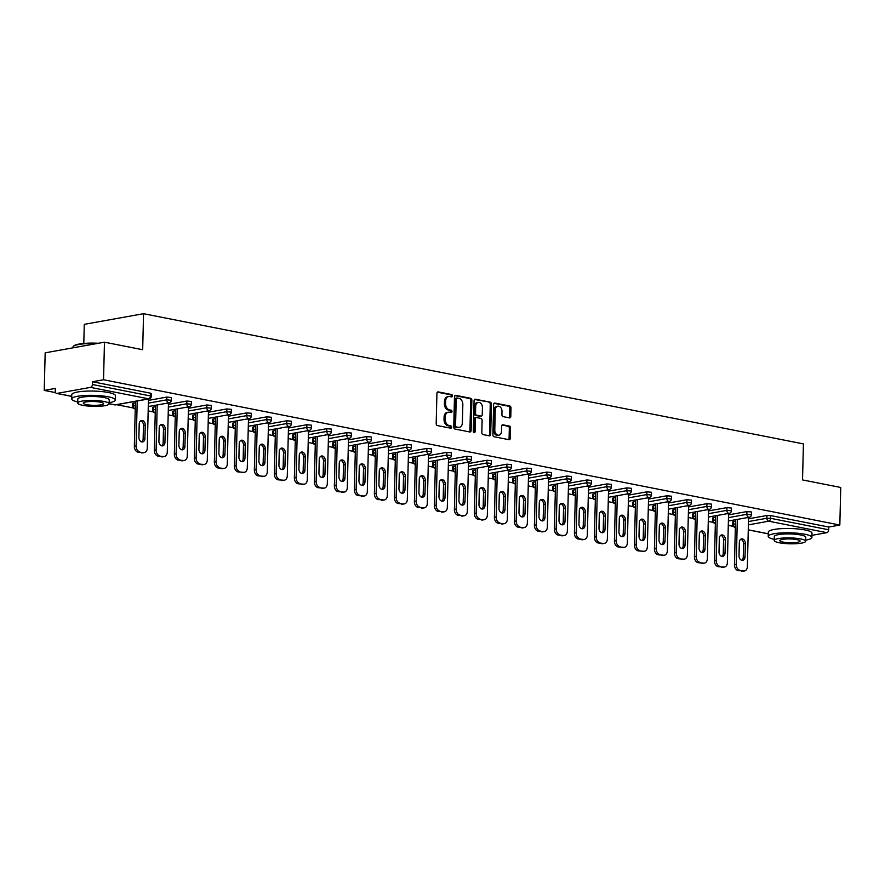<?xml version="1.0" encoding="UTF-8"?>
<svg xmlns="http://www.w3.org/2000/svg" width="885" height="885" viewBox="0 0 885 885"><rect width="100%" height="100%" fill="white"/><g stroke="black" fill="none" stroke-linecap="round" stroke-linejoin="round"><path stroke-width="1.33" d="M452.456 395.883A1.206 0.874 79.8 0 0 451.604 394.533L438.23 391.9A1.715 1.239 79.8 0 0 436.924 393.327L436.183 423.638A1.715 1.239 79.8 0 0 437.4 425.574L450.775 428.207A1.206 0.874 79.8 0 0 450.83 425.851L449.104 425.519A5.487 3.971 79.8 0 1 445.21 419.335L445.266 416.802A5.487 3.971 79.8 0 1 448.33 412.2A5.487 3.971 79.8 0 1 449.425 412.211L451.162 412.554A1.206 0.874 79.8 0 0 451.217 410.197L449.491 409.855A5.487 3.971 79.8 0 1 445.586 403.671L445.653 401.148A5.487 3.971 79.8 0 1 448.706 396.535A5.487 3.971 79.8 0 1 449.812 396.546L451.538 396.889A1.206 0.874 79.8 0 0 452.456 395.883M451.062 396.801A1.206 0.874 79.8 0 0 450.41 394.743L437.367 392.177M450.288 428.119A1.206 0.874 79.8 0 0 449.646 426.072L447.921 425.729L449.104 425.519M450.675 412.454A1.206 0.874 79.8 0 0 450.034 410.408L448.297 410.065L449.491 409.855M509.494 417.886A1.715 1.239 79.8 0 0 510.789 416.448L510.999 407.952A1.715 1.239 79.8 0 0 509.782 406.016L494.925 403.084A1.715 1.239 79.8 0 0 493.631 404.522L492.89 434.834A1.715 1.239 79.8 0 0 494.107 436.759L508.963 439.69A1.715 1.239 79.8 0 0 510.258 438.252L510.512 427.986A1.715 1.239 79.8 0 0 509.295 426.05L502.934 424.8A1.715 1.239 79.8 0 0 501.64 426.238L501.507 431.327A4.591 3.319 79.8 0 1 498.952 435.177A4.591 3.319 79.8 0 1 494.781 429.999L495.268 410.043A4.591 3.319 79.8 0 1 497.824 406.193A4.591 3.319 79.8 0 1 501.994 411.37L501.917 414.7A1.715 1.239 79.8 0 0 503.134 416.636L509.494 417.886M109.143 403.693L115.072 404.865L148.636 398.836L90.547 387.376L56.983 393.405A2.622 1.737 -78.8 0 1 56.54 393.405A2.622 1.737 -78.8 0 1 55.268 391.148L55.335 388.404L44.25 390.396L45.168 352.827L104.463 342.185L142.673 349.719L143.558 313.699L803.414 443.905L802.54 479.924L840.75 487.469L839.832 525.037L103.545 379.753L92.449 381.745L92.383 384.488L150.472 395.949L150.538 393.205L92.449 381.745M104.463 342.185L103.545 379.753M471.86 400.219A1.715 1.239 79.8 0 0 470.643 398.294L455.786 395.363A1.715 1.239 79.8 0 0 454.481 396.801L453.751 427.101A1.715 1.239 79.8 0 0 454.967 429.037L469.813 431.969A1.715 1.239 79.8 0 0 471.119 430.53L471.86 400.219L470.665 400.44A1.715 1.239 79.8 0 0 469.448 398.504L454.923 395.639M475.356 399.224L490.213 402.155A1.715 1.239 79.8 0 1 491.429 404.091L490.688 434.391A1.715 1.239 79.8 0 1 489.383 435.829L483.033 434.579A1.715 1.239 79.8 0 1 481.816 432.643L482.115 420.353A1.715 1.239 79.8 0 0 480.898 418.417L476.683 417.587A1.715 1.239 79.8 0 0 475.378 419.025L475.068 431.825A1.206 0.874 79.8 0 1 473.309 431.471L474.061 400.662A1.715 1.239 79.8 0 1 475.356 399.224L474.692 399.345M143.558 313.699L84.263 324.341L83.798 343.446M90.547 387.376A2.622 1.737 -78.8 0 0 92.383 384.488M839.832 525.037L828.747 527.029L828.681 529.772A2.622 1.737 101.2 0 1 826.833 532.67L811.932 535.337M733.256 526.354L728.278 525.369M713.255 522.404L708.277 521.42M693.243 518.455L688.276 517.482M673.242 514.517L668.264 513.532M653.241 510.568L648.262 509.583M633.24 506.618L628.261 505.634M613.228 502.669L608.26 501.684M593.227 498.72L588.26 497.746M573.226 494.781L568.247 493.797M553.225 490.832L548.246 489.847M533.212 486.883L528.245 485.898M513.212 482.933L508.244 481.949M493.21 478.984L488.232 478.011M473.209 475.046L468.231 474.061M453.209 471.097L448.23 470.112M433.196 467.147L428.229 466.163M413.195 463.198L408.217 462.213M393.194 459.249L388.216 458.275M373.193 455.299L368.215 454.326M353.181 451.361L348.214 450.376M333.18 447.412L328.202 446.427M313.179 443.462L308.201 442.478M293.178 439.513L288.2 438.529M273.166 435.564L268.199 434.59M253.165 431.626L248.187 430.641M233.164 427.676L228.186 426.692M213.163 423.727L208.185 422.742M193.151 419.778L188.184 418.793M173.15 415.828L168.172 414.855M153.149 411.89L148.171 410.905M133.148 407.941L116.654 404.688M55.589 392.63L44.25 390.396M148.448 399.644L147.187 399.201M733.399 521.53L733.333 524.274L732.636 524.595L732.703 521.851L735.501 521.154M748.544 518.809L766.952 515.501L770.658 515.568L770.592 518.311L828.681 529.772M828.747 527.029L770.658 515.568M150.538 393.205L151.379 393.582L151.313 396.325L150.472 395.949A2.622 1.737 -78.8 0 1 148.636 398.836A2.622 1.903 79.8 0 0 149.156 398.847A2.622 2.622 0 0 0 151.313 396.325M746.951 511.563L751.498 512.006L751.431 514.749L746.885 514.307L746.951 511.563L728.532 514.871M713.387 517.581L713.321 520.325L712.624 520.645L712.69 517.902L715.5 517.205M726.95 507.614L731.486 508.056L731.419 510.8L726.884 510.357L726.95 507.614L708.531 510.922M693.386 513.643L693.32 516.386L692.623 516.696L692.689 513.953L695.499 513.256M706.938 503.665L711.485 504.107L711.418 506.851L706.872 506.408L706.938 503.665L688.53 506.972M673.385 509.694L673.319 512.437L672.622 512.747L672.688 510.003L675.487 509.317M686.937 499.715L691.484 500.158L691.417 502.901L686.871 502.459L686.937 499.715L668.529 503.023M653.384 505.744L653.318 508.488L652.621 508.809L652.688 506.054L655.486 505.368M666.936 495.766L671.483 496.208L671.416 498.963L666.87 498.509L666.936 495.766L648.517 499.074M633.372 501.795L633.306 504.538L632.609 504.859L632.675 502.116L635.485 501.419M646.935 491.828L651.471 492.27L651.404 495.014L646.869 494.571L646.935 491.828L628.516 495.124M613.371 497.846L613.305 500.589L612.608 500.91L612.674 498.166L615.484 497.47M626.934 487.878L631.47 488.321L631.403 491.064L626.857 490.622L626.934 487.878L608.515 491.186M593.37 493.907L593.304 496.651L592.607 496.961L592.673 494.217L595.472 493.52M606.922 483.929L611.469 484.372L611.402 487.115L606.856 486.673L606.922 483.929L588.514 487.237M573.369 489.958L573.303 492.702L572.606 493.011L572.672 490.268L575.471 489.571M586.921 479.98L591.468 480.422L591.401 483.166L586.855 482.723L586.921 479.98L568.502 483.287M553.357 486.009L553.291 488.752L552.594 489.073L552.66 486.319L555.47 485.633M566.92 476.03L571.456 476.473L571.389 479.227L566.854 478.774L566.92 476.03L548.501 479.338M533.356 482.059L533.29 484.803L532.593 485.124L532.659 482.38L535.469 481.683M546.919 472.081L551.455 472.535L551.388 475.278L546.841 474.836L546.919 472.081L528.5 475.389M513.355 478.11L513.289 480.854L512.592 481.174L512.658 478.431L515.457 477.734M526.907 468.143L531.454 468.585L531.387 471.329L526.841 470.886L526.907 468.143L508.499 471.451M493.354 474.161L493.288 476.915L492.591 477.225L492.657 474.482L495.456 473.785M506.906 464.194L511.453 464.636L511.386 467.38L506.839 466.937L506.906 464.194L488.498 467.501M473.342 470.223L473.276 472.966L472.579 473.276L472.645 470.532L475.455 469.835M486.905 460.244L491.44 460.687L491.374 463.43L486.838 462.988L486.905 460.244L468.486 463.552M453.341 466.273L453.275 469.017L452.578 469.327L452.644 466.583L455.454 465.897M466.904 456.295L471.44 456.737L471.373 459.481L466.826 459.038L466.904 456.295L448.485 459.603M433.34 462.324L433.274 465.067L432.577 465.388L432.643 462.645L435.442 461.948M446.892 452.346L451.438 452.799L451.372 455.543L446.825 455.1L446.892 452.346L428.484 455.653M413.339 458.375L413.273 461.118L412.576 461.439L412.642 458.695L415.441 457.999M426.891 448.407L431.438 448.85L431.371 451.593L426.824 451.151L426.891 448.407L408.483 451.715M393.327 454.425L393.261 457.18L392.564 457.49L392.641 454.746L395.44 454.049M406.89 444.458L411.437 444.901L411.359 447.644L406.823 447.202L406.89 444.458L388.471 447.766M373.326 450.487L373.26 453.231L372.563 453.54L372.629 450.797L375.439 450.1M386.889 440.509L391.424 440.951L391.358 443.695L386.822 443.252L386.889 440.509L368.47 443.816M353.325 446.538L353.259 449.281L352.562 449.591L352.628 446.848L355.427 446.162M366.877 436.559L371.423 437.002L371.357 439.745L366.81 439.303L366.877 436.559L348.469 439.867M333.324 442.588L333.258 445.332L332.561 445.653L332.627 442.898L335.426 442.212M346.876 432.61L351.422 433.053L351.356 435.807L346.809 435.365L346.876 432.61L328.468 435.918M313.312 438.639L313.246 441.383L312.549 441.703L312.626 438.96L315.425 438.263M326.875 428.672L331.421 429.114L331.344 431.858L326.808 431.415L326.875 428.672L308.456 431.969M293.311 434.69L293.245 437.433L292.548 437.754L292.614 435.011L295.424 434.314M306.874 424.723L311.409 425.165L311.343 427.909L306.807 427.466L306.874 424.723L288.455 428.03M273.31 430.752L273.244 433.495L272.547 433.805L272.613 431.061L275.423 430.364M286.862 420.773L291.408 421.216L291.342 423.959L286.795 423.517L286.862 420.773L268.454 424.081M253.309 426.802L253.243 429.546L252.546 429.856L252.612 427.112L255.411 426.426M266.861 416.824L271.407 417.266L271.341 420.01L266.794 419.567L266.861 416.824L248.453 420.132M233.308 422.853L233.231 425.596L232.545 425.917L232.611 423.163L235.41 422.477M246.86 412.875L251.406 413.317L251.34 416.072L246.793 415.618L246.86 412.875L228.441 416.182M213.296 418.904L213.23 421.647L212.533 421.968L212.599 419.224L215.409 418.528M226.859 408.936L231.394 409.379L231.328 412.122L226.792 411.68L226.859 408.936L208.44 412.233M193.295 414.954L193.229 417.698L192.532 418.019L192.598 415.275L195.408 414.578M206.847 404.987L211.393 405.43L211.327 408.173L206.78 407.731L206.847 404.987L188.439 408.295M173.294 411.005L173.228 413.76L172.531 414.069L172.597 411.326L175.396 410.629M186.846 401.038L191.392 401.48L191.326 404.224L186.779 403.781L186.846 401.038L168.438 404.345M153.293 407.067L153.216 409.81L152.53 410.12L152.596 407.377L155.395 406.68M166.845 397.088L171.391 397.531L171.325 400.274L166.778 399.832L166.845 397.088L148.426 400.396M133.281 403.117L133.215 405.861L132.518 406.182L132.584 403.427L135.394 402.741M168.449 403.593L167.188 403.151M188.461 407.542L187.2 407.1M208.462 411.481L207.201 411.038M228.463 415.43L227.202 414.988M248.464 419.379L247.203 418.937M268.465 423.329L267.215 422.886M288.477 427.278L287.216 426.835M308.478 431.216L307.217 430.774M328.479 435.166L327.218 434.723M348.48 439.115L347.23 438.672M368.492 443.064L367.231 442.622M388.493 447.013L387.232 446.571M408.494 450.963L407.233 450.509M428.495 454.901L427.245 454.459M448.507 458.85L447.246 458.408M468.508 462.8L467.247 462.357M488.509 466.749L487.248 466.306M508.51 470.698L507.249 470.245M528.522 474.637L527.261 474.194M548.523 478.586L547.262 478.143M568.524 482.535L567.263 482.093M588.525 486.484L587.264 486.042M608.537 490.434L607.276 489.991M628.538 494.372L627.277 493.93M648.539 498.321L647.278 497.879M668.54 502.271L667.279 501.828M688.552 506.22L687.291 505.777M708.553 510.169L707.292 509.727M728.554 514.108L727.293 513.665M748.555 518.057L747.294 517.614M448.706 396.535L447.522 396.757A5.487 3.971 79.8 0 0 444.469 401.359L445.653 401.148M448.297 410.065A5.487 3.971 79.8 0 1 444.403 403.881L444.469 401.359M448.33 412.2L447.146 412.41A5.487 3.971 79.8 0 0 444.082 417.023L445.266 416.802M447.921 425.729A5.487 3.971 79.8 0 1 444.027 419.545L444.082 417.023M469.492 431.902A1.715 1.239 79.8 0 0 469.924 430.752L470.665 400.44M457.114 397.996A1.206 0.874 79.8 0 0 456.206 398.991L455.554 425.596A1.206 0.874 79.8 0 0 456.406 426.957L458.231 427.311A5.487 3.971 79.8 0 0 459.326 427.322A5.487 3.971 79.8 0 0 462.39 422.72L462.833 404.534A5.487 3.971 79.8 0 0 458.939 398.35L457.114 397.996M455.93 398.206A1.206 0.874 79.8 0 0 455.012 399.212L456.206 398.991M459.326 427.322L458.142 427.543A5.487 3.971 79.8 0 1 457.047 427.532L455.222 427.167A1.206 0.874 79.8 0 1 454.37 425.818L455.012 399.212M474.493 399.5L490.213 402.155M489.062 435.763A1.715 1.239 79.8 0 0 489.505 434.612L490.246 404.301A1.715 1.239 79.8 0 0 489.029 402.365M475.488 417.797A1.715 1.239 79.8 0 0 474.194 419.236L473.884 432.035L475.068 431.825M473.74 432.61A1.206 0.874 79.8 0 0 473.884 432.035M482.425 407.598A4.591 3.319 79.8 0 0 478.243 402.421A4.591 3.319 79.8 0 0 475.688 406.27L475.522 413.295A1.715 1.239 79.8 0 0 476.738 415.231L480.953 416.061A1.715 1.239 79.8 0 0 482.259 414.623L482.425 407.598M478.243 402.421L477.059 402.631A4.591 3.319 79.8 0 0 474.504 406.481L475.688 406.27M480.433 416.16A1.715 1.239 79.8 0 1 479.77 416.271L475.555 415.441A1.715 1.239 79.8 0 1 474.338 413.516L474.504 406.481M497.824 406.193L496.64 406.403A4.591 3.319 79.8 0 0 494.084 410.264L495.268 410.043M498.952 435.177L497.768 435.387A4.591 3.319 79.8 0 1 493.587 430.21L494.084 410.264M508.632 439.635A1.715 1.239 79.8 0 0 509.074 438.473L509.329 428.196A1.715 1.239 79.8 0 0 508.112 426.271L502.072 425.077M509.174 417.82A1.715 1.239 79.8 0 0 509.605 416.669L509.815 408.162A1.715 1.239 79.8 0 0 508.598 406.226L494.062 403.361M138.049 452.191L143.293 452.556L138.049 452.191A5.244 3.794 -100.2 0 1 134.332 446.283L135.427 401.314M143.293 452.556A5.244 3.794 79.8 0 0 144.343 452.567L142.562 452.888A5.244 3.794 -100.2 0 1 141.511 452.877M140.66 420.817A4.104 2.976 -100.2 0 1 143.47 425.419L143.138 438.805A4.104 2.976 -100.2 0 1 141.711 441.903M134.332 446.283L136.102 445.963L137.208 400.993M136.102 445.963A5.244 3.794 79.8 0 0 139.83 451.87M144.343 452.567A5.244 3.794 79.8 0 0 147.264 448.164L148.448 399.445M139.222 423.915A4.104 2.976 -100.2 0 1 141.511 420.475A4.104 2.976 -100.2 0 1 145.251 425.11L144.919 438.484A4.104 2.976 -100.2 0 1 142.629 441.936A4.104 2.976 -100.2 0 1 138.89 437.301L139.222 423.915M158.05 456.14L163.294 456.505L158.05 456.14A5.244 3.794 -100.2 0 1 154.333 450.233L155.428 405.264M163.294 456.505A5.244 3.794 79.8 0 0 164.344 456.516L162.563 456.837A5.244 3.794 -100.2 0 1 161.512 456.826M160.661 424.767A4.104 2.976 -100.2 0 1 163.471 429.369L163.15 442.754A4.104 2.976 -100.2 0 1 161.712 445.852M154.333 450.233L156.114 449.912L157.209 404.943M156.114 449.912A5.244 3.794 79.8 0 0 159.831 455.819M164.344 456.516A5.244 3.794 79.8 0 0 167.265 452.113L168.46 403.394M159.223 427.864A4.104 2.976 -100.2 0 1 161.512 424.413A4.104 2.976 -100.2 0 1 165.252 429.048L164.931 442.434A4.104 2.976 -100.2 0 1 162.641 445.874A4.104 2.976 -100.2 0 1 158.902 441.239L159.223 427.864M178.051 460.089L183.295 460.454L178.051 460.089A5.244 3.794 -100.2 0 1 174.334 454.182L175.429 409.202M183.295 460.454A5.244 3.794 79.8 0 0 184.345 460.465L182.575 460.786A5.244 3.794 -100.2 0 1 181.513 460.775M180.662 428.716A4.104 2.976 -100.2 0 1 183.483 433.318L183.151 446.704A4.104 2.976 -100.2 0 1 181.713 449.79M174.334 454.182L176.115 453.861L177.21 408.892M176.115 453.861A5.244 3.794 79.8 0 0 179.832 459.769M184.345 460.465A5.244 3.794 79.8 0 0 187.266 456.063L188.461 407.343M179.235 431.814A4.104 2.976 -100.2 0 1 181.513 428.362A4.104 2.976 -100.2 0 1 185.253 432.997L184.932 446.383A4.104 2.976 -100.2 0 1 182.642 449.823A4.104 2.976 -100.2 0 1 178.903 445.188L179.235 431.814M198.063 464.039L203.296 464.404L198.063 464.039A5.244 3.794 -100.2 0 1 194.335 458.131L195.441 413.151M203.296 464.404A5.244 3.794 79.8 0 0 204.358 464.415L202.577 464.725A5.244 3.794 -100.2 0 1 201.526 464.713M200.663 432.665A4.104 2.976 -100.2 0 1 203.484 437.267L203.152 450.642A4.104 2.976 -100.2 0 1 201.725 453.74M194.335 458.131L196.116 457.81L197.211 412.83M196.116 457.81A5.244 3.794 79.8 0 0 199.833 463.718M204.358 464.415A5.244 3.794 79.8 0 0 207.278 460.012L208.462 411.293M199.236 435.752A4.104 2.976 -100.2 0 1 201.526 432.311A4.104 2.976 -100.2 0 1 205.265 436.947L204.933 450.332A4.104 2.976 -100.2 0 1 202.643 453.773A4.104 2.976 -100.2 0 1 198.904 449.137L199.236 435.752M218.064 467.977L223.308 468.342L218.064 467.977A5.244 3.794 -100.2 0 1 214.347 462.081L215.442 417.101M223.308 468.342A5.244 3.794 79.8 0 0 224.359 468.353L222.577 468.674A5.244 3.794 -100.2 0 1 221.527 468.663M220.675 436.604A4.104 2.976 -100.2 0 1 223.485 441.217L223.153 454.591A4.104 2.976 -100.2 0 1 221.726 457.689M214.347 462.081L216.117 461.76L217.223 416.78M216.117 461.76A5.244 3.794 79.8 0 0 219.845 467.667M224.359 468.353A5.244 3.794 79.8 0 0 227.279 463.961L228.463 415.242M219.237 439.701A4.104 2.976 -100.2 0 1 221.527 436.261A4.104 2.976 -100.2 0 1 225.266 440.896L224.934 454.27A4.104 2.976 -100.2 0 1 222.644 457.722A4.104 2.976 -100.2 0 1 218.905 453.087L219.237 439.701M238.065 471.926L243.309 472.291L238.065 471.926A5.244 3.794 -100.2 0 1 234.348 466.019L235.443 421.05M243.309 472.291A5.244 3.794 79.8 0 0 244.36 472.302L242.578 472.623A5.244 3.794 -100.2 0 1 241.528 472.612M240.676 440.553A4.104 2.976 -100.2 0 1 243.486 445.155L243.165 458.541A4.104 2.976 -100.2 0 1 241.727 461.638M234.348 466.019L236.129 465.709L237.224 420.729M236.129 465.709A5.244 3.794 79.8 0 0 239.846 471.605M244.36 472.302A5.244 3.794 79.8 0 0 247.28 467.911L248.475 419.18M239.238 443.651A4.104 2.976 -100.2 0 1 241.528 440.21A4.104 2.976 -100.2 0 1 245.267 444.845L244.946 458.22A4.104 2.976 -100.2 0 1 242.656 461.671A4.104 2.976 -100.2 0 1 238.917 457.036L239.238 443.651M109.165 402.686A21.837 4.104 -178.6 0 0 115.349 399.998A21.837 4.104 -178.6 0 0 108.335 396.801A21.837 4.104 -178.6 0 0 84.816 395.495A21.837 4.104 -178.6 0 0 71.685 398.925A21.837 4.104 -178.6 0 0 77.725 401.923M115.349 399.998L115.448 395.706A21.837 4.104 -178.6 0 0 108.446 392.509A21.837 4.104 -178.6 0 0 84.916 391.203A21.837 4.104 -178.6 0 0 71.785 394.633L71.685 398.925M77.703 403.018L77.791 399.08A15.72 2.954 1.4 0 1 87.25 396.602A15.72 2.954 1.4 0 1 104.187 397.542A15.72 2.954 1.4 0 1 109.231 399.843L109.143 403.792A15.72 2.954 -178.6 0 0 104.087 401.491A15.72 2.954 -178.6 0 0 87.15 400.551A15.72 2.954 -178.6 0 0 77.703 403.018A15.72 2.954 -178.6 0 0 82.747 405.319A15.72 2.954 -178.6 0 0 99.684 406.259A15.72 2.954 -178.6 0 0 109.143 403.792L114.63 404.865A2.622 1.737 -78.8 0 0 115.072 404.865A2.622 1.903 79.8 0 0 115.603 404.876L149.156 398.847M100.293 402.166A10.133 1.903 -178.6 0 0 89.385 401.569A10.133 1.903 -178.6 0 0 83.29 403.162A10.133 1.903 -178.6 0 0 86.542 404.644A10.133 1.903 -178.6 0 0 97.461 405.241A10.133 1.903 -178.6 0 0 103.545 403.648A10.133 1.903 -178.6 0 0 100.293 402.166M96.531 343.601A21.837 4.104 -178.6 0 0 73.366 346.345A21.837 4.104 -178.6 0 0 72.946 347.119L72.935 347.838M73.366 346.345L73.897 345.858A21.317 4.005 1.4 0 1 98.368 343.269M805.704 540.138A21.837 4.104 -178.6 0 0 811.888 537.438A21.837 4.104 -178.6 0 0 804.874 534.241A21.837 4.104 -178.6 0 0 781.355 532.936A21.837 4.104 -178.6 0 0 768.224 536.365A21.837 4.104 -178.6 0 0 774.264 539.363M811.888 537.438L811.987 533.146A21.837 4.104 -178.6 0 0 804.985 529.949A21.837 4.104 -178.6 0 0 781.455 528.644A21.837 4.104 -178.6 0 0 768.324 532.084L768.224 536.365M774.242 540.469L774.331 536.52A15.72 2.954 1.4 0 1 783.789 534.042A15.72 2.954 1.4 0 1 800.726 534.982A15.72 2.954 1.4 0 1 805.77 537.284L805.682 541.233A15.72 2.954 -178.6 0 0 800.626 538.932A15.72 2.954 -178.6 0 0 783.69 537.991A15.72 2.954 -178.6 0 0 774.242 540.469A15.72 2.954 -178.6 0 0 779.287 542.77A15.72 2.954 -178.6 0 0 796.223 543.7A15.72 2.954 -178.6 0 0 805.682 541.233M796.832 539.618A10.133 1.903 -178.6 0 0 785.924 539.009A10.133 1.903 -178.6 0 0 779.829 540.602A10.133 1.903 -178.6 0 0 783.081 542.085A10.133 1.903 -178.6 0 0 794 542.693A10.133 1.903 -178.6 0 0 800.084 541.1A10.133 1.903 -178.6 0 0 796.832 539.618M258.066 475.876L263.31 476.241L258.066 475.876A5.244 3.794 -100.2 0 1 254.349 469.968L255.444 424.999M263.31 476.241A5.244 3.794 79.8 0 0 264.361 476.252L262.591 476.572A5.244 3.794 -100.2 0 1 261.529 476.561M260.677 444.502A4.104 2.976 -100.2 0 1 263.498 449.104L263.166 462.49A4.104 2.976 -100.2 0 1 261.728 465.587M254.349 469.968L256.13 469.647L257.225 424.678M256.13 469.647A5.244 3.794 79.8 0 0 259.847 475.555M264.361 476.252A5.244 3.794 79.8 0 0 267.281 471.849L268.476 423.13M259.25 447.6A4.104 2.976 -100.2 0 1 261.529 444.148A4.104 2.976 -100.2 0 1 265.268 448.784L264.947 462.169A4.104 2.976 -100.2 0 1 262.657 465.61A4.104 2.976 -100.2 0 1 258.918 460.974L259.25 447.6M278.078 479.825L283.311 480.19L278.078 479.825A5.244 3.794 -100.2 0 1 274.35 473.917L275.456 428.937M283.311 480.19A5.244 3.794 79.8 0 0 284.373 480.201L282.592 480.522A5.244 3.794 -100.2 0 1 281.541 480.511M280.678 448.452A4.104 2.976 -100.2 0 1 283.499 453.054L283.167 466.439A4.104 2.976 -100.2 0 1 281.74 469.526M274.35 473.917L276.131 473.597L277.226 428.628M276.131 473.597A5.244 3.794 79.8 0 0 279.848 479.504M284.373 480.201A5.244 3.794 79.8 0 0 287.293 475.798L288.477 427.079M279.251 451.549A4.104 2.976 -100.2 0 1 281.541 448.098A4.104 2.976 -100.2 0 1 285.28 452.733L284.948 466.118A4.104 2.976 -100.2 0 1 282.658 469.559A4.104 2.976 -100.2 0 1 278.919 464.924L279.251 451.549M298.079 483.774L303.323 484.139L298.079 483.774A5.244 3.794 -100.2 0 1 294.362 477.867L295.457 432.887M303.323 484.139A5.244 3.794 79.8 0 0 304.374 484.15L302.593 484.471A5.244 3.794 -100.2 0 1 301.542 484.449M300.69 452.401A4.104 2.976 -100.2 0 1 303.5 457.003L303.168 470.377A4.104 2.976 -100.2 0 1 301.741 473.475M294.362 477.867L296.132 477.546L297.238 432.566M296.132 477.546A5.244 3.794 79.8 0 0 299.86 483.453M304.374 484.15A5.244 3.794 79.8 0 0 307.294 479.747L308.478 431.028M299.252 455.498A4.104 2.976 -100.2 0 1 301.542 452.047A4.104 2.976 -100.2 0 1 305.281 456.682L304.949 470.068A4.104 2.976 -100.2 0 1 302.659 473.508A4.104 2.976 -100.2 0 1 298.92 468.873L299.252 455.498M318.08 487.712L323.324 488.077L318.08 487.712A5.244 3.794 -100.2 0 1 314.363 481.816L315.458 436.836M323.324 488.077A5.244 3.794 79.8 0 0 324.375 488.089L322.594 488.409A5.244 3.794 -100.2 0 1 321.543 488.398M320.691 456.35A4.104 2.976 -100.2 0 1 323.501 460.952L323.18 474.327A4.104 2.976 -100.2 0 1 321.742 477.424M314.363 481.816L316.144 481.495L317.239 436.515M316.144 481.495A5.244 3.794 79.8 0 0 319.861 487.403M324.375 488.089A5.244 3.794 79.8 0 0 327.295 483.697L328.49 434.977M319.253 459.437A4.104 2.976 -100.2 0 1 321.543 455.996A4.104 2.976 -100.2 0 1 325.282 460.631L324.95 474.006A4.104 2.976 -100.2 0 1 322.671 477.457A4.104 2.976 -100.2 0 1 318.932 472.822L319.253 459.437M338.081 491.662L343.325 492.027L338.081 491.662A5.244 3.794 -100.2 0 1 334.364 485.754L335.459 440.785M343.325 492.027A5.244 3.794 79.8 0 0 344.376 492.038L342.595 492.359A5.244 3.794 -100.2 0 1 341.544 492.348M340.692 460.288A4.104 2.976 -100.2 0 1 343.502 464.902L343.181 478.276A4.104 2.976 -100.2 0 1 341.743 481.374M334.364 485.754L336.145 485.445L337.24 440.464M336.145 485.445A5.244 3.794 79.8 0 0 339.862 491.341M344.376 492.038A5.244 3.794 79.8 0 0 347.296 487.646L348.491 438.927M339.254 463.386A4.104 2.976 -100.2 0 1 341.544 459.946A4.104 2.976 -100.2 0 1 345.283 464.581L344.962 477.955A4.104 2.976 -100.2 0 1 342.672 481.407A4.104 2.976 -100.2 0 1 338.933 476.772L339.254 463.386M358.093 495.611L363.326 495.976L358.093 495.611A5.244 3.794 -100.2 0 1 354.365 489.704L355.471 444.735M363.326 495.976A5.244 3.794 79.8 0 0 364.388 495.987L362.607 496.308A5.244 3.794 -100.2 0 1 361.556 496.297M360.693 464.238A4.104 2.976 -100.2 0 1 363.514 468.84L363.182 482.225A4.104 2.976 -100.2 0 1 361.755 485.323M354.365 489.704L356.146 489.383L357.241 444.414M356.146 489.383A5.244 3.794 79.8 0 0 359.863 495.29M364.388 495.987A5.244 3.794 79.8 0 0 367.308 491.584L368.492 442.865M359.266 467.335A4.104 2.976 -100.2 0 1 361.556 463.884A4.104 2.976 -100.2 0 1 365.295 468.519L364.963 481.905A4.104 2.976 -100.2 0 1 362.673 485.356A4.104 2.976 -100.2 0 1 358.934 480.721L359.266 467.335M378.094 499.56L383.338 499.925L378.094 499.56A5.244 3.794 -100.2 0 1 374.377 493.653L375.472 448.684M383.338 499.925A5.244 3.794 79.8 0 0 384.389 499.937L382.608 500.257A5.244 3.794 -100.2 0 1 381.557 500.246M380.694 468.187A4.104 2.976 -100.2 0 1 383.515 472.789L383.183 486.175A4.104 2.976 -100.2 0 1 381.756 489.272M374.377 493.653L376.147 493.332L377.253 448.363M376.147 493.332A5.244 3.794 79.8 0 0 379.875 499.24M384.389 499.937A5.244 3.794 79.8 0 0 387.309 495.534L388.493 446.814M379.267 471.285A4.104 2.976 -100.2 0 1 381.557 467.833A4.104 2.976 -100.2 0 1 385.296 472.468L384.964 485.854A4.104 2.976 -100.2 0 1 382.674 489.294A4.104 2.976 -100.2 0 1 378.935 484.659L379.267 471.285M398.095 503.51L403.339 503.875L398.095 503.51A5.244 3.794 -100.2 0 1 394.378 497.602L395.473 452.622M403.339 503.875A5.244 3.794 79.8 0 0 404.39 503.886L402.609 504.207A5.244 3.794 -100.2 0 1 401.558 504.184M400.706 472.136A4.104 2.976 -100.2 0 1 403.516 476.738L403.195 490.124A4.104 2.976 -100.2 0 1 401.757 493.21M394.378 497.602L396.159 497.281L397.254 452.301M396.159 497.281A5.244 3.794 79.8 0 0 399.876 503.189M404.39 503.886A5.244 3.794 79.8 0 0 407.31 499.483L408.505 450.764M399.268 475.234A4.104 2.976 -100.2 0 1 401.558 471.782A4.104 2.976 -100.2 0 1 405.297 476.418L404.965 489.803A4.104 2.976 -100.2 0 1 402.686 493.244A4.104 2.976 -100.2 0 1 398.947 488.608L399.268 475.234M418.096 507.459L423.34 507.813L418.096 507.459A5.244 3.794 -100.2 0 1 414.379 501.552L415.474 456.572M423.34 507.813A5.244 3.794 79.8 0 0 424.391 507.835L422.61 508.145A5.244 3.794 -100.2 0 1 421.559 508.134M420.707 476.086A4.104 2.976 -100.2 0 1 423.517 480.688L423.196 494.062A4.104 2.976 -100.2 0 1 421.758 497.16M414.379 501.552L416.16 501.231L417.255 456.251M416.16 501.231A5.244 3.794 79.8 0 0 419.877 507.138M424.391 507.835A5.244 3.794 79.8 0 0 427.311 503.432L428.506 454.713M419.269 479.172A4.104 2.976 -100.2 0 1 421.559 475.732A4.104 2.976 -100.2 0 1 425.298 480.367L424.977 493.741A4.104 2.976 -100.2 0 1 422.687 497.193A4.104 2.976 -100.2 0 1 418.948 492.558L419.269 479.172M438.108 511.397L443.341 511.762L438.108 511.397A5.244 3.794 -100.2 0 1 434.38 505.501L435.486 460.521M443.341 511.762A5.244 3.794 79.8 0 0 444.392 511.773L442.622 512.094A5.244 3.794 -100.2 0 1 441.571 512.083M440.708 480.024A4.104 2.976 -100.2 0 1 443.529 484.637L443.197 498.012A4.104 2.976 -100.2 0 1 441.77 501.109M434.38 505.501L436.161 505.18L437.256 460.2M436.161 505.18A5.244 3.794 79.8 0 0 439.878 511.076M444.392 511.773A5.244 3.794 79.8 0 0 447.312 507.382L448.507 458.662M439.281 483.122A4.104 2.976 -100.2 0 1 441.571 479.681A4.104 2.976 -100.2 0 1 445.299 484.316L444.978 497.691A4.104 2.976 -100.2 0 1 442.688 501.142A4.104 2.976 -100.2 0 1 438.949 496.507L439.281 483.122M458.109 515.347L463.353 515.712L458.109 515.347A5.244 3.794 -100.2 0 1 454.381 509.439L455.487 464.47M463.353 515.712A5.244 3.794 79.8 0 0 464.404 515.723L462.623 516.043A5.244 3.794 -100.2 0 1 461.572 516.032M460.709 483.973A4.104 2.976 -100.2 0 1 463.53 488.575L463.198 501.961A4.104 2.976 -100.2 0 1 461.771 505.058M454.381 509.439L456.162 509.118L457.268 464.149M456.162 509.118A5.244 3.794 79.8 0 0 459.89 515.026M464.404 515.723A5.244 3.794 79.8 0 0 467.324 511.32L468.508 462.601M459.282 487.071A4.104 2.976 -100.2 0 1 461.572 483.619A4.104 2.976 -100.2 0 1 465.311 488.266L464.979 501.64A4.104 2.976 -100.2 0 1 462.689 505.092A4.104 2.976 -100.2 0 1 458.95 500.456L459.282 487.071M478.11 519.296L483.354 519.661L478.11 519.296A5.244 3.794 -100.2 0 1 474.393 513.388L475.488 468.419M483.354 519.661A5.244 3.794 79.8 0 0 484.405 519.672L482.624 519.993A5.244 3.794 -100.2 0 1 481.573 519.982M480.721 487.923A4.104 2.976 -100.2 0 1 483.531 492.525L483.21 505.91A4.104 2.976 -100.2 0 1 481.772 509.008M474.393 513.388L476.174 513.068L477.269 468.099M476.174 513.068A5.244 3.794 79.8 0 0 479.891 518.975M484.405 519.672A5.244 3.794 79.8 0 0 487.325 515.269L488.52 466.55M479.283 491.02A4.104 2.976 -100.2 0 1 481.573 487.569A4.104 2.976 -100.2 0 1 485.312 492.204L484.98 505.589A4.104 2.976 -100.2 0 1 482.701 509.03A4.104 2.976 -100.2 0 1 478.962 504.395L479.283 491.02M498.111 523.245L503.355 523.61L498.111 523.245A5.244 3.794 -100.2 0 1 494.394 517.338L495.489 472.358M503.355 523.61A5.244 3.794 79.8 0 0 504.406 523.621L502.625 523.942A5.244 3.794 -100.2 0 1 501.574 523.931M500.722 491.872A4.104 2.976 -100.2 0 1 503.532 496.474L503.211 509.86A4.104 2.976 -100.2 0 1 501.773 512.946M494.394 517.338L496.175 517.017L497.27 472.048M496.175 517.017A5.244 3.794 79.8 0 0 499.892 522.924M504.406 523.621A5.244 3.794 79.8 0 0 507.326 519.218L508.521 470.499M499.284 494.969A4.104 2.976 -100.2 0 1 501.574 491.518A4.104 2.976 -100.2 0 1 505.313 496.153L504.992 509.539A4.104 2.976 -100.2 0 1 502.702 512.979A4.104 2.976 -100.2 0 1 498.963 508.344L499.284 494.969M518.123 527.194L523.356 527.548L518.123 527.194A5.244 3.794 -100.2 0 1 514.395 521.287L515.501 476.307M523.356 527.548A5.244 3.794 79.8 0 0 524.407 527.571L522.637 527.88A5.244 3.794 -100.2 0 1 521.586 527.869M520.723 495.821A4.104 2.976 -100.2 0 1 523.544 500.423L523.212 513.798A4.104 2.976 -100.2 0 1 521.785 516.895M514.395 521.287L516.176 520.966L517.271 475.986M516.176 520.966A5.244 3.794 79.8 0 0 519.893 526.874M524.407 527.571A5.244 3.794 79.8 0 0 527.327 523.168L528.522 474.448M519.296 498.908A4.104 2.976 -100.2 0 1 521.575 495.467A4.104 2.976 -100.2 0 1 525.314 500.102L524.993 513.477A4.104 2.976 -100.2 0 1 522.703 516.928A4.104 2.976 -100.2 0 1 518.964 512.293L519.296 498.908M538.124 531.133L543.368 531.498L538.124 531.133A5.244 3.794 -100.2 0 1 534.396 525.236L535.502 480.256M543.368 531.498A5.244 3.794 79.8 0 0 544.419 531.509L542.638 531.83A5.244 3.794 -100.2 0 1 541.587 531.819M540.724 499.759A4.104 2.976 -100.2 0 1 543.545 504.373L543.213 517.747A4.104 2.976 -100.2 0 1 541.786 520.845M534.396 525.236L536.177 524.916L537.284 479.935M536.177 524.916A5.244 3.794 79.8 0 0 539.905 530.823M544.419 531.509A5.244 3.794 79.8 0 0 547.339 527.117L548.523 478.398M539.297 502.857A4.104 2.976 -100.2 0 1 541.587 499.417A4.104 2.976 -100.2 0 1 545.326 504.052L544.994 517.426A4.104 2.976 -100.2 0 1 542.704 520.878A4.104 2.976 -100.2 0 1 538.965 516.243L539.297 502.857M558.125 535.082L563.369 535.447L558.125 535.082A5.244 3.794 -100.2 0 1 554.408 529.175L555.503 484.206M563.369 535.447A5.244 3.794 79.8 0 0 564.42 535.458L562.639 535.779A5.244 3.794 -100.2 0 1 561.588 535.768M560.736 503.709A4.104 2.976 -100.2 0 1 563.546 508.311L563.225 521.696A4.104 2.976 -100.2 0 1 561.787 524.794M554.408 529.175L556.189 528.865L557.284 483.885M556.189 528.865A5.244 3.794 79.8 0 0 559.906 534.761M564.42 535.458A5.244 3.794 79.8 0 0 567.34 531.055L568.535 482.336M559.298 506.806A4.104 2.976 -100.2 0 1 561.588 503.366A4.104 2.976 -100.2 0 1 565.327 508.001L564.995 521.376A4.104 2.976 -100.2 0 1 562.716 524.827A4.104 2.976 -100.2 0 1 558.977 520.192L559.298 506.806M578.126 539.031L583.37 539.396L578.126 539.031A5.244 3.794 -100.2 0 1 574.409 533.124L575.504 488.155M583.37 539.396A5.244 3.794 79.8 0 0 584.421 539.408L582.64 539.728A5.244 3.794 -100.2 0 1 581.589 539.717M580.737 507.658A4.104 2.976 -100.2 0 1 583.547 512.26L583.226 525.646A4.104 2.976 -100.2 0 1 581.788 528.743M574.409 533.124L576.19 532.803L577.285 487.834M576.19 532.803A5.244 3.794 79.8 0 0 579.907 538.711M584.421 539.408A5.244 3.794 79.8 0 0 587.341 535.005L588.536 486.285M579.299 510.756A4.104 2.976 -100.2 0 1 581.589 507.304A4.104 2.976 -100.2 0 1 585.328 511.939L585.007 525.325A4.104 2.976 -100.2 0 1 582.717 528.765A4.104 2.976 -100.2 0 1 578.978 524.13L579.299 510.756M598.138 542.981L603.371 543.346L598.138 542.981A5.244 3.794 -100.2 0 1 594.41 537.073L595.517 492.093M603.371 543.346A5.244 3.794 79.8 0 0 604.422 543.357L602.652 543.678A5.244 3.794 -100.2 0 1 601.601 543.667M600.738 511.607A4.104 2.976 -100.2 0 1 603.559 516.209L603.227 529.595A4.104 2.976 -100.2 0 1 601.8 532.681M594.41 537.073L596.191 536.752L597.286 491.783M596.191 536.752A5.244 3.794 79.8 0 0 599.908 542.66M604.422 543.357A5.244 3.794 79.8 0 0 607.342 538.954L608.537 490.235M599.311 514.705A4.104 2.976 -100.2 0 1 601.59 511.253A4.104 2.976 -100.2 0 1 605.329 515.889L605.008 529.274A4.104 2.976 -100.2 0 1 602.718 532.715A4.104 2.976 -100.2 0 1 598.979 528.079L599.311 514.705M618.139 546.93L623.383 547.295L618.139 546.93A5.244 3.794 -100.2 0 1 614.411 541.023L615.517 496.042M623.383 547.295A5.244 3.794 79.8 0 0 624.434 547.306L622.653 547.616A5.244 3.794 -100.2 0 1 621.602 547.605M620.739 515.557A4.104 2.976 -100.2 0 1 623.56 520.159L623.228 533.533A4.104 2.976 -100.2 0 1 621.801 536.631M614.411 541.023L616.192 540.702L617.299 495.722M616.192 540.702A5.244 3.794 79.8 0 0 619.92 546.609M624.434 547.306A5.244 3.794 79.8 0 0 627.354 542.903L628.538 494.184M619.312 518.643A4.104 2.976 -100.2 0 1 621.602 515.203A4.104 2.976 -100.2 0 1 625.341 519.838L625.009 533.224A4.104 2.976 -100.2 0 1 622.719 536.664A4.104 2.976 -100.2 0 1 618.98 532.029L619.312 518.643M638.14 550.868L643.384 551.233L638.14 550.868A5.244 3.794 -100.2 0 1 634.423 544.972L635.519 499.992M643.384 551.233A5.244 3.794 79.8 0 0 644.435 551.244L642.654 551.565A5.244 3.794 -100.2 0 1 641.603 551.554M640.751 519.495A4.104 2.976 -100.2 0 1 643.561 524.108L643.24 537.483A4.104 2.976 -100.2 0 1 641.802 540.58M634.423 544.972L636.193 544.651L637.3 499.671M636.193 544.651A5.244 3.794 79.8 0 0 639.921 550.558M644.435 551.244A5.244 3.794 79.8 0 0 647.355 546.853L648.55 498.133M639.313 522.592A4.104 2.976 -100.2 0 1 641.603 519.152A4.104 2.976 -100.2 0 1 645.342 523.787L645.01 537.162A4.104 2.976 -100.2 0 1 642.731 540.613A4.104 2.976 -100.2 0 1 638.992 535.978L639.313 522.592M658.141 554.818L663.385 555.183L658.141 554.818A5.244 3.794 -100.2 0 1 654.424 548.91L655.519 503.941M663.385 555.183A5.244 3.794 79.8 0 0 664.436 555.194L662.655 555.514A5.244 3.794 -100.2 0 1 661.604 555.503M660.752 523.444A4.104 2.976 -100.2 0 1 663.562 528.046L663.241 541.432A4.104 2.976 -100.2 0 1 661.803 544.529M654.424 548.91L656.205 548.6L657.301 503.62M656.205 548.6A5.244 3.794 79.8 0 0 659.922 554.497M664.436 555.194A5.244 3.794 79.8 0 0 667.356 550.802L668.551 502.083M659.314 526.542A4.104 2.976 -100.2 0 1 661.604 523.101A4.104 2.976 -100.2 0 1 665.343 527.737L665.022 541.111A4.104 2.976 -100.2 0 1 662.732 544.563A4.104 2.976 -100.2 0 1 658.993 539.927L659.314 526.542M678.153 558.767L683.386 559.132L678.153 558.767A5.244 3.794 -100.2 0 1 674.425 552.859L675.532 507.89M683.386 559.132A5.244 3.794 79.8 0 0 684.437 559.143L682.667 559.464A5.244 3.794 -100.2 0 1 681.616 559.453M680.753 527.394A4.104 2.976 -100.2 0 1 683.574 531.996L683.242 545.381A4.104 2.976 -100.2 0 1 681.815 548.479M674.425 552.859L676.206 552.539L677.302 507.57M676.206 552.539A5.244 3.794 79.8 0 0 679.923 558.446M684.437 559.143A5.244 3.794 79.8 0 0 687.357 554.74L688.552 506.021M679.326 530.491A4.104 2.976 -100.2 0 1 681.605 527.04A4.104 2.976 -100.2 0 1 685.344 531.675L685.023 545.06A4.104 2.976 -100.2 0 1 682.733 548.512A4.104 2.976 -100.2 0 1 678.994 543.866L679.326 530.491M698.154 562.716L703.398 563.081L698.154 562.716A5.244 3.794 -100.2 0 1 694.426 556.809L695.533 511.829M703.398 563.081A5.244 3.794 79.8 0 0 704.449 563.092L702.668 563.413A5.244 3.794 -100.2 0 1 701.617 563.402M700.754 531.343A4.104 2.976 -100.2 0 1 703.575 535.945L703.243 549.331A4.104 2.976 -100.2 0 1 701.816 552.417M694.426 556.809L696.207 556.488L697.314 511.519M696.207 556.488A5.244 3.794 79.8 0 0 699.935 562.395M704.449 563.092A5.244 3.794 79.8 0 0 707.369 558.689L708.553 509.97M699.327 534.44A4.104 2.976 -100.2 0 1 701.617 530.989A4.104 2.976 -100.2 0 1 705.356 535.624L705.024 549.01A4.104 2.976 -100.2 0 1 702.734 552.45A4.104 2.976 -100.2 0 1 698.995 547.815L699.327 534.44M718.155 566.665L723.399 567.031L718.155 566.665A5.244 3.794 -100.2 0 1 714.438 560.758L715.534 515.778M723.399 567.031A5.244 3.794 79.8 0 0 724.45 567.042L722.669 567.362A5.244 3.794 -100.2 0 1 721.618 567.34M720.766 535.292A4.104 2.976 -100.2 0 1 723.576 539.894L723.255 553.269A4.104 2.976 -100.2 0 1 721.817 556.366M714.438 560.758L716.208 560.437L717.315 515.457M716.208 560.437A5.244 3.794 79.8 0 0 719.936 566.345M724.45 567.042A5.244 3.794 79.8 0 0 727.37 562.639L728.565 513.919M719.328 538.39A4.104 2.976 -100.2 0 1 721.618 534.938A4.104 2.976 -100.2 0 1 725.357 539.573L725.025 552.959A4.104 2.976 -100.2 0 1 722.746 556.399A4.104 2.976 -100.2 0 1 719.007 551.764L719.328 538.39M738.156 570.604L743.4 570.969L738.156 570.604A5.244 3.794 -100.2 0 1 734.439 564.707L735.535 519.727M743.4 570.969A5.244 3.794 79.8 0 0 744.451 570.98L742.67 571.301A5.244 3.794 -100.2 0 1 741.619 571.29M740.767 539.242A4.104 2.976 -100.2 0 1 743.577 543.844L743.256 557.218A4.104 2.976 -100.2 0 1 741.818 560.316M734.439 564.707L736.22 564.387L737.316 519.406M736.22 564.387A5.244 3.794 79.8 0 0 739.937 570.294M744.451 570.98A5.244 3.794 79.8 0 0 747.371 566.588L748.566 517.869M739.329 542.328A4.104 2.976 -100.2 0 1 741.619 538.888A4.104 2.976 -100.2 0 1 745.358 543.523L745.037 556.897A4.104 2.976 -100.2 0 1 742.747 560.349A4.104 2.976 -100.2 0 1 739.008 555.714L739.329 542.328M450.41 394.743L451.604 394.533M449.646 426.072L450.83 425.851M450.034 410.408L451.217 410.197M56.983 393.405L71.751 396.314M826.833 532.67L768.744 521.199L748.389 524.86M748.267 529.816L768.291 533.766M735.435 523.898L733.333 524.274A2.622 1.903 -100.2 0 0 735.192 527.228A2.622 1.737 101.2 0 1 734.749 527.228L735.346 527.349M748.478 521.553L766.886 518.256L770.592 518.311A2.622 1.737 101.2 0 1 768.744 521.199A2.622 1.903 -100.2 0 1 766.886 518.256L766.952 515.501M135.239 408.837A2.622 1.903 79.8 0 1 135.073 408.815A2.622 1.903 -100.2 0 1 133.215 405.861L135.328 405.485M148.359 403.14L166.778 399.832A2.622 1.903 -100.2 0 0 168.637 402.786A2.622 1.903 79.8 0 0 169.168 402.797A2.622 2.622 0 0 0 171.325 400.274M152.53 410.12A2.622 2.622 0 0 0 155.251 412.808A2.622 1.903 79.8 0 1 155.085 412.764A2.622 1.903 -100.2 0 1 153.216 409.81L155.329 409.434M168.371 407.089L186.779 403.781A2.622 1.903 -100.2 0 0 188.638 406.735A2.622 1.903 79.8 0 0 189.169 406.735A2.622 2.622 0 0 0 191.326 404.224M175.252 416.735A2.622 1.903 79.8 0 1 175.086 416.713A2.622 1.903 -100.2 0 1 173.228 413.76L175.33 413.372M188.372 411.038L206.78 407.731A2.622 1.903 -100.2 0 0 208.65 410.684A2.622 1.903 79.8 0 0 209.17 410.684A2.622 2.622 0 0 0 211.327 408.173M195.253 420.674A2.622 1.903 79.8 0 1 195.087 420.652A2.622 1.903 -100.2 0 1 193.229 417.698L195.331 417.322M208.373 414.988L226.792 411.68A2.622 1.903 -100.2 0 0 228.651 414.634A2.622 1.903 79.8 0 0 229.171 414.634A2.622 2.622 0 0 0 231.328 412.122M212.533 421.968A2.622 2.622 0 0 0 215.254 424.645A2.622 1.903 79.8 0 1 215.088 424.601A2.622 1.903 -100.2 0 1 213.23 421.647L215.343 421.271M228.374 418.926L246.793 415.618A2.622 1.903 -100.2 0 0 248.652 418.572A2.622 1.903 79.8 0 0 249.183 418.583A2.622 2.622 0 0 0 251.34 416.072M235.266 428.572A2.622 1.903 79.8 0 1 235.1 428.55A2.622 1.903 -100.2 0 1 233.231 425.596L235.344 425.22M248.386 422.875L266.794 419.567A2.622 1.903 -100.2 0 0 268.653 422.521A2.622 1.903 79.8 0 0 269.184 422.532A2.622 2.622 0 0 0 271.341 420.01M252.546 429.856A2.622 2.622 0 0 0 255.267 432.544A2.622 1.903 79.8 0 1 255.101 432.499A2.622 1.903 -100.2 0 1 253.243 429.546L255.345 429.17M268.387 426.824L286.795 423.517A2.622 1.903 -100.2 0 0 288.654 426.47A2.622 1.903 79.8 0 0 289.185 426.481A2.622 2.622 0 0 0 291.342 423.959M272.547 433.805A2.622 2.622 0 0 0 275.268 436.493A2.622 1.903 79.8 0 1 275.102 436.449A2.622 1.903 -100.2 0 1 273.244 433.495L275.346 433.108M288.388 430.774L306.807 427.466A2.622 1.903 -100.2 0 0 308.666 430.42A2.622 1.903 79.8 0 0 309.186 430.42A2.622 2.622 0 0 0 311.343 427.909M295.269 440.409A2.622 1.903 79.8 0 1 295.103 440.387A2.622 1.903 -100.2 0 1 293.245 437.433L295.358 437.057M308.389 434.723L326.808 431.415A2.622 1.903 -100.2 0 0 328.667 434.369A2.622 1.903 79.8 0 0 329.198 434.369A2.622 2.622 0 0 0 331.344 431.858M312.549 441.703A2.622 2.622 0 0 0 315.27 444.381A2.622 1.903 79.8 0 1 315.115 444.336A2.622 1.903 -100.2 0 1 313.246 441.383L315.359 441.007M328.401 438.661L346.809 435.365A2.622 1.903 -100.2 0 0 348.668 438.307A2.622 1.903 79.8 0 0 349.199 438.318A2.622 2.622 0 0 0 351.356 435.807M332.561 445.653A2.622 2.622 0 0 0 335.282 448.33A2.622 1.903 79.8 0 1 335.116 448.286A2.622 1.903 -100.2 0 1 333.258 445.332L335.36 444.956M348.402 442.611L366.81 439.303A2.622 1.903 -100.2 0 0 368.669 442.257A2.622 1.903 79.8 0 0 369.2 442.268A2.622 2.622 0 0 0 371.357 439.745M355.283 452.257A2.622 1.903 79.8 0 1 355.117 452.235A2.622 1.903 -100.2 0 1 353.259 449.281L355.361 448.905M368.403 446.56L386.822 443.252A2.622 1.903 -100.2 0 0 388.681 446.206A2.622 1.903 79.8 0 0 389.201 446.217A2.622 2.622 0 0 0 391.358 443.695M372.563 453.54A2.622 2.622 0 0 0 375.284 456.229A2.622 1.903 79.8 0 1 375.118 456.184A2.622 1.903 -100.2 0 1 373.26 453.231L375.373 452.843M388.404 450.509L406.823 447.202A2.622 1.903 -100.2 0 0 408.682 450.155A2.622 1.903 79.8 0 0 409.213 450.155A2.622 2.622 0 0 0 411.359 447.644M395.296 460.156A2.622 1.903 79.8 0 1 395.13 460.123A2.622 1.903 -100.2 0 1 393.261 457.18L395.374 456.793M408.405 454.459L426.824 451.151A2.622 1.903 -100.2 0 0 428.683 454.105A2.622 1.903 79.8 0 0 429.214 454.105A2.622 2.622 0 0 0 431.371 451.593M415.297 464.094A2.622 1.903 79.8 0 1 415.131 464.072A2.622 1.903 -100.2 0 1 413.273 461.118L415.375 460.742M428.417 458.397L446.825 455.1A2.622 1.903 -100.2 0 0 448.684 458.043A2.622 1.903 79.8 0 0 449.215 458.054A2.622 2.622 0 0 0 451.372 455.543M432.577 465.388A2.622 2.622 0 0 0 435.298 468.065A2.622 1.903 79.8 0 1 435.132 468.021A2.622 1.903 -100.2 0 1 433.274 465.067L435.376 464.691M448.418 462.346L466.826 459.038A2.622 1.903 -100.2 0 0 468.696 461.992A2.622 1.903 79.8 0 0 469.216 462.003A2.622 2.622 0 0 0 471.373 459.481M455.299 471.993A2.622 1.903 79.8 0 1 455.133 471.97A2.622 1.903 -100.2 0 1 453.275 469.017L455.388 468.641M468.419 466.295L486.838 462.988A2.622 1.903 -100.2 0 0 488.697 465.941A2.622 1.903 79.8 0 0 489.217 465.952A2.622 2.622 0 0 0 491.374 463.43M472.579 473.276A2.622 2.622 0 0 0 475.3 475.964A2.622 1.903 79.8 0 1 475.145 475.92A2.622 1.903 -100.2 0 1 473.276 472.966L475.389 472.59M488.42 470.245L506.839 466.937A2.622 1.903 -100.2 0 0 508.698 469.891A2.622 1.903 79.8 0 0 509.229 469.891A2.622 2.622 0 0 0 511.386 467.38M492.591 477.225A2.622 2.622 0 0 0 495.312 479.913A2.622 1.903 79.8 0 1 495.146 479.858A2.622 1.903 -100.2 0 1 493.288 476.915L495.39 476.528M508.433 474.194L526.841 470.886A2.622 1.903 -100.2 0 0 528.699 473.84A2.622 1.903 79.8 0 0 529.23 473.84A2.622 2.622 0 0 0 531.387 471.329M515.313 483.829A2.622 1.903 79.8 0 1 515.147 483.807A2.622 1.903 -100.2 0 1 513.289 480.854L515.391 480.478M528.433 478.143L546.841 474.836A2.622 1.903 -100.2 0 0 548.711 477.789A2.622 1.903 79.8 0 0 549.231 477.789A2.622 2.622 0 0 0 551.388 475.278M532.593 485.124A2.622 2.622 0 0 0 535.314 487.801A2.622 1.903 79.8 0 1 535.148 487.757A2.622 1.903 -100.2 0 1 533.29 484.803L535.403 484.427M548.434 482.082L566.854 478.774A2.622 1.903 -100.2 0 0 568.712 481.728A2.622 1.903 79.8 0 0 569.232 481.739A2.622 2.622 0 0 0 571.389 479.227M552.594 489.073A2.622 2.622 0 0 0 555.315 491.75A2.622 1.903 79.8 0 1 555.16 491.706A2.622 1.903 -100.2 0 1 553.291 488.752L555.404 488.376M568.436 486.031L586.855 482.723A2.622 1.903 -100.2 0 0 588.713 485.677A2.622 1.903 79.8 0 0 589.244 485.688A2.622 2.622 0 0 0 591.401 483.166M575.327 495.677A2.622 1.903 79.8 0 1 575.161 495.655A2.622 1.903 -100.2 0 1 573.303 492.702L575.405 492.325M588.448 489.98L606.856 486.673A2.622 1.903 -100.2 0 0 608.714 489.626A2.622 1.903 79.8 0 0 609.245 489.637A2.622 2.622 0 0 0 611.402 487.115M592.607 496.961A2.622 2.622 0 0 0 595.328 499.649A2.622 1.903 79.8 0 1 595.163 499.605A2.622 1.903 -100.2 0 1 593.304 496.651L595.406 496.264M608.449 493.93L626.857 490.622A2.622 1.903 -100.2 0 0 628.726 493.576A2.622 1.903 79.8 0 0 629.246 493.576A2.622 2.622 0 0 0 631.403 491.064M612.608 500.91A2.622 2.622 0 0 0 615.329 503.587A2.622 1.903 79.8 0 1 615.163 503.543A2.622 1.903 -100.2 0 1 613.305 500.589L615.418 500.213M628.45 497.879L646.869 494.571A2.622 1.903 -100.2 0 0 648.727 497.525A2.622 1.903 79.8 0 0 649.247 497.525A2.622 2.622 0 0 0 651.404 495.014M635.33 507.514A2.622 1.903 79.8 0 1 635.176 507.492A2.622 1.903 -100.2 0 1 633.306 504.538L635.419 504.162M648.451 501.817L666.87 498.509A2.622 1.903 -100.2 0 0 668.728 501.463A2.622 1.903 79.8 0 0 669.259 501.474A2.622 2.622 0 0 0 671.416 498.963M652.621 508.809A2.622 2.622 0 0 0 655.342 511.486A2.622 1.903 79.8 0 1 655.177 511.441A2.622 1.903 -100.2 0 1 653.318 508.488L655.42 508.112M668.463 505.766L686.871 502.459A2.622 1.903 -100.2 0 0 688.729 505.412A2.622 1.903 79.8 0 0 689.26 505.423A2.622 2.622 0 0 0 691.417 502.901M675.343 515.413A2.622 1.903 79.8 0 1 675.178 515.391A2.622 1.903 -100.2 0 1 673.319 512.437L675.421 512.061M688.464 509.716L706.872 506.408A2.622 1.903 -100.2 0 0 708.741 509.362A2.622 1.903 79.8 0 0 709.261 509.373A2.622 2.622 0 0 0 711.418 506.851M692.623 516.696A2.622 2.622 0 0 0 695.344 519.384A2.622 1.903 79.8 0 1 695.179 519.34A2.622 1.903 -100.2 0 1 693.32 516.386L695.433 515.999M708.465 513.665L726.884 510.357A2.622 1.903 -100.2 0 0 728.742 513.311A2.622 1.903 79.8 0 0 729.262 513.311A2.622 2.622 0 0 0 731.419 510.8M712.624 520.645A2.622 2.622 0 0 0 715.345 523.334A2.622 1.903 79.8 0 1 715.18 523.278A2.622 1.903 -100.2 0 1 713.321 520.325L715.434 519.949M728.466 517.614L746.885 514.307A2.622 1.903 -100.2 0 0 748.743 517.26A2.622 1.903 79.8 0 0 749.274 517.26A2.622 2.622 0 0 0 751.431 514.749M444.403 403.881L445.586 403.671M444.027 419.545L445.21 419.335M437.566 392.011L438.23 391.9M469.924 430.752L471.119 430.53M455.122 395.484L455.786 395.363M469.448 398.504L470.643 398.294M454.37 425.818L455.554 425.596M455.222 427.167L456.406 426.957M457.047 427.532L458.231 427.311M490.246 404.301L491.429 404.091M489.505 434.612L490.688 434.391M474.194 419.236L475.378 419.025M474.338 413.516L475.522 413.295M475.555 415.441L476.738 415.231M479.77 416.271L480.953 416.061M493.587 430.21L494.781 429.999M502.271 424.922L502.934 424.8M508.112 426.271L509.295 426.05M509.329 428.196L510.512 427.986M509.074 438.473L510.258 438.252M494.261 403.206L494.925 403.084M508.598 406.226L509.782 406.016M509.815 408.162L510.999 407.952M509.605 416.669L510.789 416.448M143.47 425.419L145.251 425.11M143.138 438.805L144.919 438.484M163.471 429.369L165.252 429.048M163.15 442.754L164.931 442.434M183.483 433.318L185.253 432.997M183.151 446.704L184.932 446.383M203.484 437.267L205.265 436.947M203.152 450.642L204.933 450.332M223.485 441.217L225.266 440.896M223.153 454.591L224.934 454.27M243.486 445.155L245.267 444.845M243.165 458.541L244.946 458.22M263.498 449.104L265.268 448.784M263.166 462.49L264.947 462.169M283.499 453.054L285.28 452.733M283.167 466.439L284.948 466.118M303.5 457.003L305.281 456.682M303.168 470.377L304.949 470.068M323.501 460.952L325.282 460.631M323.18 474.327L324.95 474.006M343.502 464.902L345.283 464.581M343.181 478.276L344.962 477.955M363.514 468.84L365.295 468.519M363.182 482.225L364.963 481.905M383.515 472.789L385.296 472.468M383.183 486.175L384.964 485.854M403.516 476.738L405.297 476.418M403.195 490.124L404.965 489.803M423.517 480.688L425.298 480.367M423.196 494.062L424.977 493.741M443.529 484.637L445.299 484.316M443.197 498.012L444.978 497.691M463.53 488.575L465.311 488.266M463.198 501.961L464.979 501.64M483.531 492.525L485.312 492.204M483.21 505.91L484.98 505.589M503.532 496.474L505.313 496.153M503.211 509.86L504.992 509.539M523.544 500.423L525.314 500.102M523.212 513.798L524.993 513.477M543.545 504.373L545.326 504.052M543.213 517.747L544.994 517.426M563.546 508.311L565.327 508.001M563.225 521.696L564.995 521.376M583.547 512.26L585.328 511.939M583.226 525.646L585.007 525.325M603.559 516.209L605.329 515.889M603.227 529.595L605.008 529.274M623.56 520.159L625.341 519.838M623.228 533.533L625.009 533.224M643.561 524.108L645.342 523.787M643.24 537.483L645.01 537.162M663.562 528.046L665.343 527.737M663.241 541.432L665.022 541.111M683.574 531.996L685.344 531.675M683.242 545.381L685.023 545.06M703.575 535.945L705.356 535.624M703.243 549.331L705.024 549.01M723.576 539.894L725.357 539.573M723.255 553.269L725.025 552.959M743.577 543.844L745.358 543.523M743.256 557.218L745.037 556.897M56.54 393.405L71.74 396.403M748.267 529.894L768.28 533.843M114.63 404.865A2.622 2.622 0 0 0 115.603 404.876M132.518 406.182A2.622 2.622 0 0 0 135.239 408.859M148.282 406.547L169.168 402.797M168.283 410.496L189.169 406.735M172.531 414.069A2.622 2.622 0 0 0 175.252 416.758M188.284 414.434L209.17 410.684M192.532 418.019A2.622 2.622 0 0 0 195.253 420.696M208.296 418.384L229.171 414.634M228.297 422.333L249.183 418.583M232.545 425.917A2.622 2.622 0 0 0 235.266 428.594M248.298 426.282L269.184 422.532M268.299 430.232L289.185 426.481M288.3 434.17L309.186 430.42M292.548 437.754A2.622 2.622 0 0 0 295.269 440.431M308.312 438.119L329.198 434.369M328.313 442.069L349.199 438.318M348.314 446.018L369.2 442.268M352.562 449.591A2.622 2.622 0 0 0 355.283 452.279M368.315 449.967L389.201 446.217M388.327 453.905L409.213 450.155M392.564 457.49A2.622 2.622 0 0 0 395.285 460.178M408.328 457.855L429.214 454.105M412.576 461.439A2.622 2.622 0 0 0 415.297 464.116M428.329 461.804L449.215 458.054M448.33 465.753L469.216 462.003M452.578 469.327A2.622 2.622 0 0 0 455.299 472.015M468.342 469.703L489.217 465.952M488.343 473.641L509.229 469.891M508.344 477.59L529.23 473.84M512.592 481.174A2.622 2.622 0 0 0 515.313 483.852M528.345 481.54L549.231 477.789M548.357 485.489L569.232 481.739M568.358 489.438L589.244 485.688M572.606 493.011A2.622 2.622 0 0 0 575.327 495.7M588.359 493.387L609.245 489.637M608.36 497.326L629.246 493.576M628.372 501.275L649.247 497.525M632.609 504.859A2.622 2.622 0 0 0 635.33 507.536M648.373 505.224L669.259 501.474M668.374 509.174L689.26 505.423M672.622 512.747A2.622 2.622 0 0 0 675.343 515.435M688.375 513.123L709.261 509.373M708.387 517.061L729.262 513.311M728.388 521.011L749.274 517.26M732.636 524.595A2.622 2.622 0 0 0 734.749 527.228M455.687 398.206L456.87 397.984M475.145 417.797L476.34 417.587M480.112 416.282L481.296 416.072"/></g></svg>
